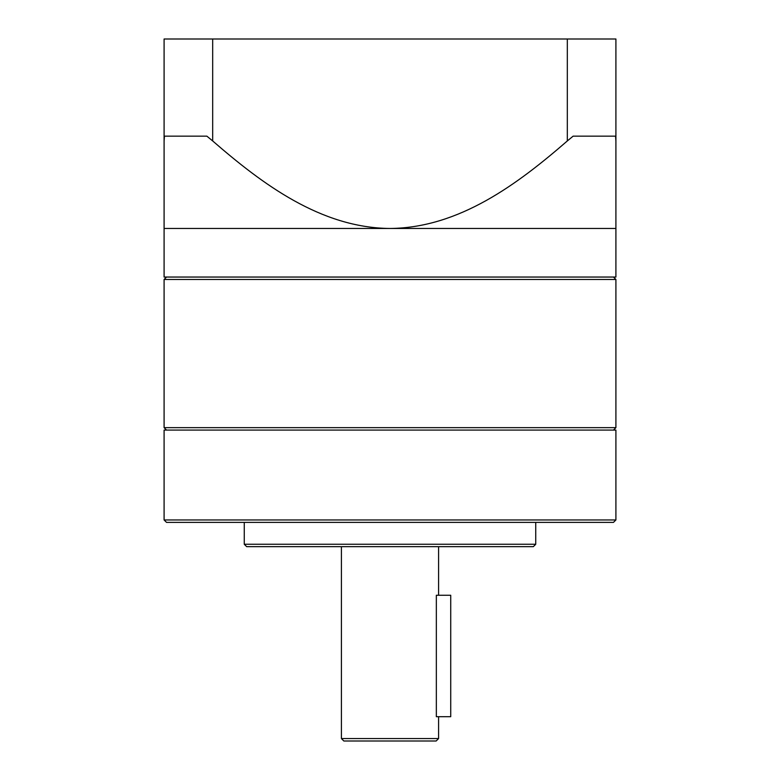 <?xml version="1.0" encoding="UTF-8"?>
<svg xmlns="http://www.w3.org/2000/svg" width="780" height="780" viewBox="0 0 780 780"><rect width="100%" height="100%" fill="white"/><g stroke="black" fill="none" stroke-linecap="round" stroke-linejoin="round"><path stroke-width="1.17" d="M166.53 277.046L164.093 279.474L615.908 279.474L613.47 277.046M613.47 430.082L615.908 427.654L615.908 279.474M166.53 430.082L164.093 427.654L615.908 427.654M164.093 427.654L164.093 279.474M164.093 277.046L615.908 277.046L615.908 228.472L164.093 228.472L164.093 277.046M573.125 136.159L567.323 140.946C517.657 184.041 459.186 227.857 390 228.472C320.853 227.887 262.304 184.022 212.677 140.946L206.875 136.159L164.444 136.159L164.093 140.946L164.093 39L615.908 39L615.908 140.946L615.557 136.159L573.125 136.159M164.093 140.946L164.093 228.472M615.908 228.472L615.908 140.946M535.743 544.245L533.315 546.673L246.685 546.673L244.257 544.245L535.743 544.245L535.743 522.385M615.908 519.958L613.47 522.385L166.53 522.385L164.093 519.958L615.908 519.958L615.908 430.082L164.093 430.082L164.093 519.958M438.584 738.572L436.156 741L343.844 741L341.416 738.572L438.584 738.572L438.584 716.713M244.257 544.245L244.257 522.385M436.342 595.257L436.342 716.713L450.723 716.713L450.723 595.257L436.342 595.257M438.584 595.257L438.584 546.673M341.416 738.572L341.416 546.673M567.323 140.946L567.323 39M212.677 140.946L212.677 39"/></g></svg>
